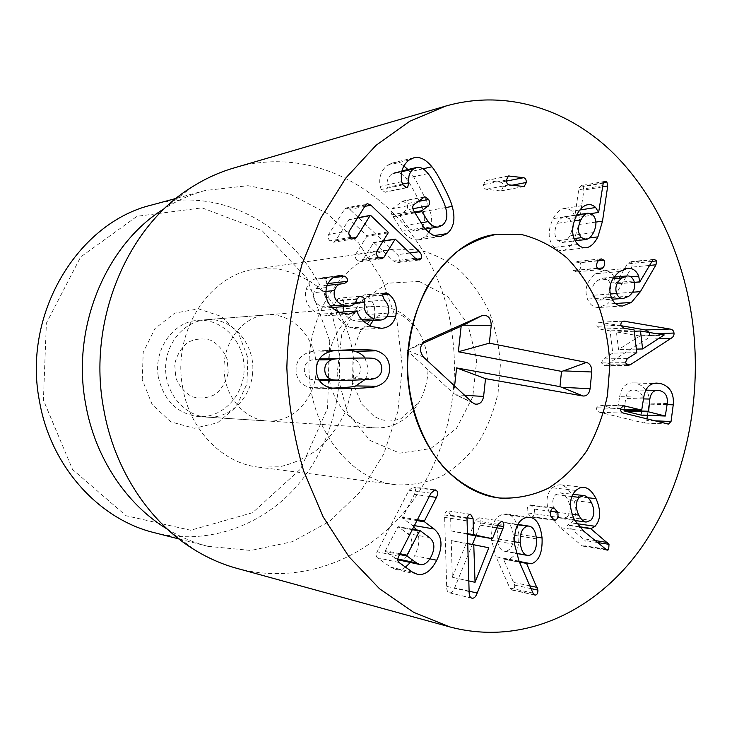 <?xml version="1.0" encoding="UTF-8"?>
<svg xmlns="http://www.w3.org/2000/svg" width="732" height="732" viewBox="0 0 732 732"><rect width="100%" height="100%" fill="white"/><g stroke="black" fill="none" stroke-linecap="round" stroke-linejoin="round"><path stroke-width="0.55" stroke-dasharray="3.66 2.75" d="M158.46 377.438C163.986 400.752 177.327 413.809 198.509 416.59C222.976 418.292 244.552 394.749 244.122 368.123C244.131 341.496 222.18 318.301 197.741 320.387C173.155 321.558 153.116 349.96 158.46 377.438M142.228 379.688L143.216 352.44L154.937 328.595L174.774 313.095L198.482 308.877L221.247 316.416L238.751 333.92L247.855 357.875L246.958 383.797L236.244 406.901L217.541 422.812L194.264 428.284L170.885 421.888L152.192 404.567L142.228 379.688M224.907 377.813C219.17 347.425 240.654 316.059 266.878 314.861C292.956 312.637 316.27 338.248 316.261 367.546C316.736 396.845 293.834 422.822 267.729 421.019C247.389 420.086 228.567 401.52 224.907 377.813M329.757 340.956L306.955 278.252L262.184 230.708L202.05 207.851L137.04 216.288L80.621 257.024L46.372 323.16L43.408 400.093L72.587 469.532L126.06 515.74L190.668 530.243L252.586 512.693L300.651 468.938L327.57 408.163L329.757 340.956M569.331 218.648L564.473 216.773C561.837 217.221 559.458 219.408 557.327 223.342C553.895 230.525 554.078 236.308 557.866 240.691L562.441 242.475C565.168 242.054 567.629 239.803 569.807 235.731C573.165 228.631 573.01 222.94 569.331 218.648L593.021 215.117M574.208 220.872L557.327 223.342M574.108 238.586L557.866 240.691M593.496 232.593L569.807 235.731M595.903 222.08L578.738 224.514L583.916 190.1L583.075 186.193L581.455 185.562L579.442 187.365L578.692 189.817L574.913 216.004L571.939 211.228L570.402 209.947L567.144 208.519L564.244 208.474C560.2 209.068 556.485 212.454 553.09 218.63C547.463 230.964 547.893 240.553 554.371 247.407C556.915 249.832 559.596 250.884 562.423 250.545C566.724 250.07 570.649 246.519 574.19 239.913L578.738 224.514M589.379 237.964L574.19 239.913M603.214 183.146L579.442 187.365M602.454 185.644L578.692 189.817M598.648 212.417L574.913 216.004M590.907 213.598L574.702 216.041M579.918 209.983L571.939 211.228M576.633 215.062L553.09 218.63M577.923 244.497L554.371 247.407M598.099 260.83L580.202 262.724L577.411 261.397L574.611 263.026C572.753 265.67 572.415 268.177 573.595 270.538L576.377 271.92L579.268 270.227C581.089 267.647 581.4 265.149 580.202 262.724M597.495 268.424L579.268 270.227M598.346 260.51L574.611 263.026M597.33 268.196L573.595 270.538M640.006 336.034L616.417 331.944L618.522 349.503L640.006 336.034L664.244 335.21M664.217 334.936L639.969 335.768M634.26 331.257L616.417 331.944M636.373 349.1L618.522 349.503M627.644 365.433L604.852 365.607L647.546 338.577L649.613 335.75L649.339 332.474M658.626 338.779L646.658 339.154M620.946 325.694L599.618 322.281C597.678 322.839 596.79 324.166 596.937 326.271L599.792 329.226L610.067 330.864L612.748 353.126L603.378 358.9L601.375 362.935L604.852 365.607M623.307 321.192L601.192 322.254M623.746 328.229L599.792 329.226M634.095 329.912L610.067 330.864M636.794 352.668L612.748 353.126M627.361 358.561L603.378 358.9M567.099 517.002C570.869 512.711 571.088 506.965 567.767 499.764C565.562 495.564 563.064 493.258 560.264 492.856L555.725 494.612C551.955 498.867 551.772 504.65 555.167 511.933C557.345 516.051 559.779 518.32 562.478 518.759L567.099 517.002L590.797 520.269M591.465 502.637L567.767 499.764M571.866 496.516L555.725 494.612M572.085 514.212L555.167 511.933M583.605 531.075L559.962 527.543L581.913 545.66L583.239 546.319L584.822 545.779L585.152 540.564L567.099 525.256L571.326 522.886C577.045 516.554 577.365 507.56 572.296 495.893C568.636 488.903 564.573 485.197 560.126 484.776L556.091 485.307L552.257 487.796C545.77 494.548 545.276 504.064 550.775 516.344L559.962 527.543M574.327 519.638L550.775 516.344M597.266 542.476L585.152 540.564M594.933 540.527L583.733 538.779M579.396 527.049L567.099 525.256M579.085 526.692L567.144 524.954M576.706 523.654L571.326 522.886M587.997 497.733L572.296 495.893M575.828 490.422L552.257 487.796M552.889 519.61L532.521 516.71C534.433 515.227 535.037 512.684 534.314 509.097L530.7 504.915L529.309 505.162C527.324 506.654 526.72 509.234 527.479 512.894L531.02 516.984L532.521 516.71M550.803 516.152L527.479 512.894M550.702 511.302L534.314 509.097M552.66 508.237L529.309 505.162M452.294 577.283L466.138 543.656L451.251 540.564L452.294 577.283L468.782 580.924M475.05 582.297L452.522 577.328M488.82 547.765L466.138 543.656M467.592 543.519L451.251 540.564M467.007 518.412L444.58 514.953L446.666 586.378C446.63 590.157 447.536 592.298 449.366 592.792L449.54 592.828C451.607 593.14 453.309 591.474 454.645 587.833L472.369 544.388M469.121 591.584L446.666 586.378M469.111 591.182L454.645 587.833M475.837 535.888L480.833 522.959C481.217 520.04 480.567 518.311 478.893 517.771L475.416 520.763L469.743 534.845M496.79 527.836L480.192 525.192M498.199 524.304L475.416 520.763M467.3 534.323L450.967 530.846L450.601 515.273L448.149 510.918C446.493 510.808 445.303 512.162 444.58 514.953M467.281 533.628L450.967 530.846M467.153 517.817L450.601 515.273M398.162 559.861C402.408 560.611 406.132 557.93 409.307 551.818C413.196 543.839 412.601 537.755 407.514 533.564L398.062 526.647L385.361 550.693L385.416 551.58L397.76 559.77M397.815 558.983L394.832 558.342M429.483 537.562L407.514 533.564M414.394 525.622L412.079 525.219L402.627 518.201L402.573 517.323L414.394 494.384C415.922 491.199 415.877 488.903 414.266 487.512L413.058 486.99L408.996 490.275L377.145 551.782C375.809 554.517 375.928 556.521 377.492 557.811L390.613 567.154L395.6 569.423C398.949 570.146 402.252 569.386 405.51 567.126M412.354 572.04L390.613 567.154M429.849 558.836L414.66 555.716C419.656 545.459 420.205 536.84 416.288 529.849M410.368 562.478L414.66 555.716M413.818 526.738L412.079 525.219M506.443 551.105C511.476 549.339 513.745 543.995 513.251 535.074C512.455 527.708 510.094 523.563 506.169 522.648L504.019 522.73C499.014 524.423 496.763 529.794 497.248 538.834C498.053 546.099 500.331 550.217 504.11 551.178L529.565 555.295M536.446 538.871L513.251 535.074M517.625 524.807L504.019 522.73M514.431 541.762L497.248 538.834M519.034 561.124L496.022 556.759L509.82 588.016L511.714 589.992L512.492 589.965C514.029 589.452 514.761 587.833 514.688 585.106L503.46 559.019L508.228 559.385C515.813 556.851 519.336 548.46 518.814 534.204C517.35 521.788 513.37 515.053 506.864 514.001L503.287 514.148C494.896 516.49 490.998 525.21 491.602 540.317L496.022 556.759M514.569 544.288L491.602 540.317M531.039 588.62L514.688 585.106M529.831 585.838L514.01 582.489M519.446 562.057L503.46 559.019M519.308 561.737L503.607 558.754M519.189 561.462L508.228 559.385M536.227 537.023L518.814 534.204M526.372 517.478L503.287 514.148M641.141 415.117L642.989 402.92C643.675 396.149 641.269 391.949 635.788 390.339L633.372 389.991C629.172 390.037 626.61 392.874 625.686 398.51L624.186 409.545M667.255 403.561L642.989 402.92M643.529 398.913L625.686 398.51M643.757 397.192L619.647 396.689L617.607 409.325L599.673 405.006L596.607 407.77C596.379 410.094 597.422 411.604 599.728 412.29L644.151 423.023L646.74 420.479L646.96 418.878M647.427 415.364L648.927 404.165C649.604 398.565 648.717 393.898 646.274 390.174M667.108 404.659L648.927 404.165M653.154 383.595L632.631 382.882C625.576 382.973 621.248 387.576 619.647 396.689M645.999 389.781L642.046 385.865L636.721 383.449M609.948 283.037C608.475 279.505 606.151 277.867 602.985 278.105L597.888 280.173C592.554 284.327 590.834 289.378 592.737 295.298C594.174 298.674 596.415 300.276 599.471 300.083L604.87 297.906C610.113 293.752 611.806 288.792 609.948 283.037L633.967 281.015M612.766 278.874L597.888 280.173M610.323 294.008L592.737 295.298M628.852 296.213L604.87 297.906M632.649 292.224L616.344 293.431L631.817 267.134L632.302 263.355L630.115 261.754L627.324 263.923L615.694 283.97L614.121 277.117M615.42 303.496L607.386 304.009L612.254 299.379M612.4 299.196L616.344 293.431M652.917 259.833L628.761 262.285M651.471 261.507L627.324 263.923M634.406 282.424L615.694 283.97M634.379 282.314L615.493 283.879M630.728 276.788L614.615 278.215M619.611 271.508L595.702 273.75C586.762 281.015 584.026 289.442 587.476 299.059C589.864 304.796 593.643 307.614 598.794 307.495L607.386 304.009M614.038 276.952C611.751 272.478 608.237 270.364 603.488 270.584L595.702 273.75M611.321 297.366L587.476 299.059M523.572 186.578L500.551 190.915L501.146 190.878L503.277 186.898C503.259 184.226 502.362 182.68 500.597 182.25L485.636 180.603L483.513 184.61C483.55 187.255 484.456 188.819 486.249 189.295L500.551 190.915M506.407 181.097L500.597 182.25M507.917 176.192L486.304 180.557M509.124 184.885L486.249 189.295M445.541 207.604L430.004 210.423C428.787 205.811 425.823 199.113 421.129 190.338C416.627 181.408 412.903 175.222 409.938 171.8L407.907 169.522M408.932 160.125L387.274 165.395C381.033 170.474 378.664 177.473 380.164 186.404L381.226 189.524L385.105 192.306L386.011 191.885L387.127 187.465C386.405 181.307 387.969 176.824 391.803 174.015L394.951 172.542C398.766 171.901 402.481 173.877 406.114 178.462C408.172 180.63 411.393 185.928 415.767 194.364C420.159 202.746 422.693 208.492 423.389 211.585C425.804 219.115 424.844 224.815 420.497 228.677L416.481 230.516C413.104 231.047 409.691 229.317 406.251 225.319L400.02 215.592L400.065 214.714L406.342 209.965C407.925 208.455 408.053 206.36 406.727 203.679L402.948 201.035L392.27 208.702C390.714 210.002 390.613 212.033 391.968 214.778L402.28 231.175C407.916 237.653 413.397 240.508 418.722 239.739L424.862 237.003L428.952 232.373M403.835 165.935C399.901 163.117 396.021 162.165 392.206 163.062L387.274 165.395M401.731 181.655L380.164 186.404M402.801 184.857L381.226 189.524M401.786 171.7L391.803 174.015M428.019 173.576L406.114 178.462M445.523 207.568L423.389 211.585M442.595 225.081L420.497 228.677M412.903 208.739L406.342 209.965M423.746 197.183L401.886 201.492M424.148 227.597L402.28 231.175M434.25 235.567L424.862 237.003M430.773 228.21C432.219 223.26 431.962 217.331 430.004 210.423M379.203 258.039L362.541 260.308L373.723 242.429L393.606 261.031L397.375 262.788L399.242 261.47C400.422 259.375 399.828 257.115 397.458 254.699L358.442 217.624M358.003 217.203L349.795 209.407L346.291 207.934L344.662 209.169L328.631 234.441C327.506 236.674 327.973 238.797 330.022 240.791L333.582 242.228L335.549 240.855L348.981 219.563L349.74 219.591L366.586 235.503L366.796 236.381L355.807 254.05C354.745 256.227 355.194 258.314 357.161 260.308L360.519 261.663L362.541 260.308M349.457 230.809L328.631 234.441M351.909 238.156L335.549 240.855M377.035 250.975L355.807 254.05M383.632 293.532L363.859 294.923L361.196 297.238L363.054 301.904C366.686 305.217 367.976 309.444 366.924 314.577C365.707 318.868 363.09 321.147 359.083 321.394L352.723 320.195C348.295 318.356 345.339 315.602 343.848 311.942M386.688 316.709L374.262 317.542C375.955 308.3 373.668 301.2 367.409 296.24L365.735 295.216M382.507 295.28L361.196 297.238M384.392 300.065L363.054 301.904M388.317 313.067L366.924 314.577M361.773 319.61L352.723 320.195M354.828 303.322L343.482 304.292L343.637 303.679C344.095 301.273 343.143 299.58 340.783 298.583L338.632 298.208L335.915 301.154C334.78 305.18 332.264 307.413 328.384 307.861L322.053 306.745C315.291 303.844 312.555 299.15 313.845 292.672C315.208 288.472 317.679 286.276 321.247 286.093L323.517 285.983L326.573 283.696C327.003 281.481 326.088 279.834 323.828 278.755L318.319 278.233C312.491 278.727 308.373 282.57 305.967 289.753C303.844 301.191 308.401 309.362 319.646 314.266L327.918 315.721L336.363 312.601C337.059 318.228 341.835 323.279 350.71 327.744L360.254 329.446L369.715 325.566M343.088 306.653L343.482 304.292M356.859 299.269L335.915 301.154M330.672 306.013L322.053 306.745M325.813 291.437L313.845 292.672M343.528 283.732L322.785 286.029M335.796 276.495L321.65 278.197M326.454 287.539L305.967 289.753M340.343 312.71L319.646 314.266M339.355 312.28L336.171 312.527M357.308 311.018L336.363 312.601M371.874 326.563L350.71 327.744M373.228 320.506L374.262 317.542M319.372 358.982L311.265 360.053C306.58 361.8 304.265 365.122 304.32 370.017C304.466 374.921 306.918 378.115 311.676 379.606L318.987 380.237L332.969 379.972C346.812 379.505 353.766 378.938 353.831 378.261C358.305 376.523 360.501 373.274 360.428 368.516C360.309 363.767 357.975 360.638 353.437 359.137C353.181 358.497 346.913 358.287 334.652 358.497M318.777 359.924L311.265 360.053M318.841 379.652L311.676 379.606M375.04 378.38L353.831 378.261M374.647 358.753L353.437 359.137M338.715 350.335L326.463 350.537C316.169 350.957 310.45 351.506 309.307 352.183C300.495 355.057 296.085 361.068 296.067 370.246C296.469 379.405 301.127 385.178 310.039 387.567L318.768 388.344L331.843 388.152M329.839 351.616L309.307 352.183M330.59 387.923L310.039 387.567M364.82 379.688C367.135 376.651 368.251 372.853 368.159 368.315L365.048 358.003M182.588 386.871C189.387 429.565 222.226 463.146 258.158 467.108L279.505 466.787C293.514 463.63 306.424 457.674 318.237 448.908C329.116 438.77 337.983 426.774 344.845 412.921C350.381 398.327 353.446 383.111 354.05 367.254C353.163 335.549 339.547 305.326 316.947 286.166C304.988 277.602 291.986 271.847 277.931 268.909L256.575 268.928C209.709 273.997 172.002 331.386 182.588 386.871M151.927 204.951C239.254 180.328 325.685 251.213 337.415 339.877C345.559 392.819 330.022 449.027 295.179 487.988C260.217 526.647 206.424 545.651 154.544 532.74M192.397 186.761L164.581 208.455C177.501 200.321 191.006 194.346 205.097 190.521L247.983 185.699L289.607 193.824L327.241 213.57L358.698 243.07L382.36 280.072L397.128 322.172L402.353 366.86L397.833 411.64L383.742 453.968L360.675 491.337L329.693 521.33L292.379 541.68L250.884 550.464L207.934 546.328C193.779 542.723 180.182 536.968 167.134 529.035L195.288 550.29M236.866 568.343C298.519 584.886 361.91 561.16 402.701 513.846C443.391 466.128 461.334 397.805 452.01 333.362C438.678 225.483 337.827 136.875 233.682 168.049M425.274 340.966L407.029 350.482L453.776 393.633L454.609 385.993M422.135 343.701L407.029 350.482M472.515 402.6L453.776 393.633M228.201 372.652L227.204 359.458C223.937 351.076 218.658 344.745 211.365 340.462C203.405 337.983 195.609 338.605 187.978 342.338C181.216 347.81 176.796 355.093 174.719 364.17L175.762 377.694C179.203 386.24 184.665 392.59 192.15 396.726C200.22 398.977 207.98 398.153 215.446 394.255C221.988 388.71 226.234 381.509 228.201 372.652M252.366 375.123C256.703 345.962 233.05 316.865 206.012 319.728C184.052 321.266 165.295 343.537 165.624 368.754C165.697 393.962 184.812 415.941 206.79 417.121C229.079 418.924 249.813 399.315 252.366 375.123M386.313 306.964L374.692 306.241C349.484 307.952 327.735 335.778 328.137 367.455C328.238 399.141 350.427 426.61 375.662 427.918C393.752 428.293 408.145 419.848 418.823 402.591C423.572 394.402 426.518 385.352 427.653 375.443C429.263 359.156 426.134 344.305 418.256 330.882C410.204 317.972 399.562 310.002 386.313 306.964M396.241 484.785L395.124 484.648C349.31 479.451 309.215 427.543 308.959 367.61C308.263 307.678 347.526 255.139 393.249 249.209L416.783 249.42C432.228 253.025 446.493 259.924 459.577 270.099C471.655 281.893 481.564 295.865 489.324 312.024C495.646 329.043 499.316 346.84 500.331 365.424L498.062 392.956C494.018 410.927 487.485 427.461 478.444 442.558C468.114 456.439 455.99 467.592 442.073 476.001C427.415 482.534 412.134 485.462 396.241 484.785M602.271 186.907L583.916 190.1M603.589 182.543L583.075 186.193M626.327 364.756L606.343 364.92M656.586 333.673L649.696 333.92M623.563 321.128L599.618 322.281M620.864 325.209L596.937 326.271M625.338 362.688L601.375 362.935M605.739 549.549L581.913 545.66M605.199 549.091L584.822 545.779M466.87 520.864L444.452 517.35M471.692 598.108L449.54 592.828M497.678 525.603L480.833 522.959M501.438 521.193L478.893 517.771M470.466 514.248L448.295 510.945M412.317 529.666L397.549 527.058M412.537 529.245L398.226 526.72M400.02 553.721L385.361 550.693M399.608 554.527L385.416 551.58M430.974 493.185L408.996 490.275M398.702 556.311L377.145 551.782M399.059 562.487L377.492 557.811M416.975 520.571L402.627 518.201M417.386 519.757L402.573 517.323M429.318 496.424L414.394 494.384M433.802 490.028L414.266 487.512M532.988 593.076L509.82 588.016M534.159 594.732L512.492 589.965M665.653 415.639L641.397 414.742M623.691 413.15L599.728 412.29M667.73 423.984L643.455 422.913M654.847 420.818L646.74 420.479M642.065 409.719L617.973 408.941M622.703 405.803L600.716 405.162M620.544 408.529L596.607 407.77M649.22 265.451L631.817 267.134M651.517 261.425L632.302 263.355M511.988 185.223L503.277 186.898M506.361 180.081L483.513 184.61M422.931 168.817L409.938 171.8M405.766 187.685L386.011 191.885M402.463 184.125L387.127 187.465M420.708 222.876L406.251 225.319M414.815 212.902L400.02 215.592M414.394 212.097L400.065 214.714M418.045 201.492L406.727 203.679M414.001 204.539L392.27 208.702M413.699 210.77L391.968 214.778M414.751 212.783L393.011 216.736M409.92 252.988L397.458 254.699M364.792 206.406L349.795 209.407M365.726 204.914L344.662 209.169M350.866 237.333L330.022 240.791M357.536 217.953L348.981 219.563M370.877 215.611L349.74 219.591M387.96 231.971L366.586 235.503M388.18 232.877L366.796 236.381M378.407 257.389L357.161 260.308M383.065 241.176L373.448 242.667M395.619 239.3L374.134 242.64M415.355 258.195L393.606 261.031M416.618 259.229L399.242 261.47M382.671 294.822L367.409 296.24M355.322 302.673L343.637 303.679M356.996 298.72L336.061 300.623M327.982 283.531L326.573 283.696M333.408 277.611L323.828 278.755M353.867 380.137L332.969 379.972M342.448 350.106L332.355 350.408M423.471 357.106L407.367 350.235M464.674 395.326L455.624 394.795L473.375 403.277M419.134 281.417L447.508 296.25L467.858 324.239L476.752 359.924L472.753 396.836L456.503 428.376L430.654 448.588L399.8 453.154L369.907 440.39L347.288 412.217L337.095 374.226L341.734 334.615L360.098 302.023L387.914 283.192L419.134 281.417M198.509 416.59L267.729 421.019M197.741 320.387L266.878 314.861M564.473 216.773L576.715 214.915M562.441 242.475L575.178 240.855M605.245 181.307L581.455 185.562M587.878 204.704L564.244 208.474M586.048 247.727L562.423 250.545M601.173 258.844L577.411 261.397M600.121 269.605L576.377 271.92M624.03 321.073L600.075 322.226M628.221 365.478L604.239 365.661M560.264 492.856L572.882 494.31M562.478 518.759L574.766 520.479M607.075 550.217L583.239 546.319M583.752 487.32L560.126 484.776M554.389 520.333L531.02 516.984M554.069 507.971L530.7 504.915M471.856 598.145L449.366 592.792M501.576 521.211L478.755 517.753M470.612 514.267L448.149 510.918M398.062 526.647L412.564 529.199M417.405 574.346L395.6 569.423M435.092 489.818L413.058 486.99M506.169 522.648L517.835 524.423M504.11 551.178L516.225 553.383M534.9 595.089L511.714 589.992M528.541 563.924L505.428 559.532M529.986 517.323L506.864 514.001M633.372 389.991L645.798 390.174M668.435 424.093L644.151 423.023M656.824 383.083L632.631 382.882M623.627 405.711L599.673 405.006M602.985 278.105L613.901 277.135M599.471 300.083L612.162 299.205M654.28 259.293L630.115 261.754M627.461 268.278L603.488 270.584M622.731 306.013L598.794 307.495M524.176 186.55L501.146 190.878M508.502 175.982L485.636 180.603M413.928 157.755L392.206 163.062M406.736 187.712L385.105 192.306M401.96 170.904L394.951 172.542M425.448 229.07L416.481 230.516M424.816 196.707L402.948 201.035M440.81 236.409L418.722 239.739M367.373 203.652L346.291 207.934M354.48 238.806L333.582 242.228M357.646 217.77L349.246 219.353M381.811 258.789L360.519 261.663M383.202 240.956L373.723 242.429M419.18 259.997L397.375 262.788M385.206 292.91L363.859 294.923M363.228 321.138L359.083 321.394M359.613 296.24L338.632 298.208M332.145 307.55L328.384 307.861M327.14 285.443L321.247 286.093M344.269 283.696L323.517 285.983M338.989 275.726L318.319 278.233M348.743 314.202L327.918 315.721M381.546 328.302L360.254 329.446M347.27 349.933L326.463 350.537M339.456 388.729L318.768 388.344M258.158 467.108L395.124 484.648M256.575 268.928L393.249 249.209M205.097 190.521L176.156 198.381M207.934 546.328L178.864 538.935M206.79 417.121L375.662 427.918M206.012 319.728L374.692 306.241M418.256 330.882C408.584 318.74 400.276 312.829 393.34 313.159L389.57 312.912C386.533 312.408 380.393 314.522 371.179 319.253L359.769 332.374L351.936 354.178L352.367 381.473L361.672 404.11L374.153 416.453L380.594 419.509L387.933 420.946C389.058 421.376 393.358 420.671 400.852 418.832L418.823 402.591"/><path stroke-width="1.1" d="M580.906 219.893C577.447 227.231 577.63 233.151 581.446 237.644L586.067 239.474C588.821 239.044 591.3 236.747 593.496 232.593C596.882 225.337 596.726 219.509 593.021 215.117L588.116 213.186C585.454 213.634 583.056 215.876 580.906 219.893L574.208 220.872M581.446 237.644L574.108 238.586M602.509 221.137L597.916 236.866C594.347 243.619 590.395 247.242 586.048 247.727C583.203 248.066 580.494 246.986 577.923 244.497C571.39 237.479 570.951 227.661 576.633 215.062C580.055 208.748 583.797 205.299 587.878 204.704C590.687 204.255 593.277 205.198 595.647 207.522L598.648 212.417L603.214 183.146L605.245 181.307L606.874 181.957L607.725 185.955L602.509 221.137L595.903 222.08M597.916 236.866L589.379 237.964M598.428 212.463L590.907 213.598M595.647 207.522L579.918 209.983M603.982 260.208C605.19 262.687 604.879 265.24 603.04 267.875L600.121 269.605L597.33 268.196C596.132 265.771 596.47 263.209 598.346 260.51L601.173 258.844L603.982 260.208L598.099 260.83M603.04 267.875L597.495 268.424M640.491 331.01L642.614 348.963L664.217 334.936L640.491 331.01L634.26 331.257M642.614 348.963L636.373 349.1M628.843 365.424L625.338 362.688L627.361 358.561L636.794 352.668L634.095 329.912L623.746 328.229L620.864 325.209C620.709 323.05 621.614 321.696 623.563 321.128L669.862 329.034C672.315 329.318 673.696 330.654 674.007 333.051C674.236 335.357 673.22 337.132 670.951 338.404L630.343 364.719L627.644 365.433M670.951 338.404L658.626 338.779M669.862 329.034L645.578 329.986L620.946 325.694M649.339 332.474L645.578 329.986M625.146 321.101L623.307 321.192M579.314 497.385C575.517 501.749 575.334 507.66 578.756 515.108C580.952 519.317 583.413 521.632 586.131 522.072L590.797 520.269C594.604 515.877 594.823 510.003 591.465 502.637C589.242 498.346 586.725 495.994 583.898 495.582L579.314 497.385L571.866 496.516M578.756 515.108L572.085 514.212M596.04 498.675C601.155 510.597 600.826 519.793 595.061 526.281L590.797 528.714L609.006 544.324L608.676 549.659L607.075 550.217L583.605 531.075L574.327 519.638C568.773 507.075 569.267 497.339 575.828 490.422L579.689 487.869L583.752 487.32C588.244 487.75 592.344 491.529 596.04 498.675L587.997 497.733M609.006 544.324L597.266 542.476M607.578 542.504L594.933 540.527M590.797 528.714L579.396 527.049M590.843 528.403L579.085 526.692M595.061 526.281L576.706 523.654M555.908 520.04L554.389 520.333L550.803 516.152C550.043 512.4 550.656 509.765 552.66 508.237L554.069 507.971L557.711 512.244C558.434 515.914 557.839 518.521 555.908 520.04L552.889 519.61M557.711 512.244L550.702 511.302M473.76 544.635L475.05 582.297L488.82 547.765L467.592 543.519M474.821 582.251L468.782 580.924M477.2 593.048C475.846 596.781 474.126 598.492 472.03 598.181L471.856 598.145C469.999 597.641 469.093 595.455 469.121 591.584L467.007 518.412C467.739 515.548 468.947 514.166 470.612 514.267L473.101 518.732L473.467 534.68L492.471 538.734L498.199 524.304L501.713 521.239C503.415 521.779 504.064 523.545 503.68 526.537L477.2 593.048L469.111 591.182M472.369 544.388L475.837 535.888M503.04 528.833L496.79 527.836M492.471 538.734L467.3 534.323M473.467 534.68L467.281 533.628M473.101 518.732L467.153 517.817M416.627 562.99L420.003 564.546C424.313 565.296 428.074 562.533 431.294 556.265C435.238 548.085 434.625 541.845 429.483 537.562L419.894 530.49L407.029 555.167L407.084 556.082L416.627 562.99L397.815 558.983M397.76 559.77L420.003 564.546M434.103 528.998C442.302 536.172 443.171 546.584 436.72 560.245C431.212 570.85 424.77 575.553 417.405 574.346L412.354 572.04L399.059 562.487C397.467 561.169 397.348 559.111 398.702 556.311L430.974 493.185L435.092 489.818L436.309 490.349C437.937 491.776 437.983 494.118 436.446 497.394L424.469 520.919L424.523 521.824L434.103 528.998L414.394 525.622M436.72 560.245L429.849 558.836M405.51 567.126L410.368 562.478M416.288 529.849L413.818 526.738M527.113 526.253C522.062 528.001 519.784 533.509 520.278 542.76C521.083 550.199 523.389 554.408 527.205 555.378L529.565 555.295C534.653 553.484 536.94 548.003 536.446 538.871C535.641 531.341 533.253 527.104 529.282 526.171L517.625 524.807M520.278 542.76L514.431 541.762M542.064 537.974C542.595 552.559 539.027 561.16 531.377 563.777L526.555 563.402L537.901 590.093C537.974 592.874 537.242 594.53 535.678 595.07L534.9 595.089L532.988 593.076L519.034 561.124L514.569 544.288C513.956 528.824 517.89 519.885 526.372 517.478L529.986 517.323C536.556 518.384 540.582 525.265 542.064 537.974L536.227 537.023M537.901 590.093L531.039 588.62M537.215 587.403L529.831 585.838M526.555 563.402L519.446 562.057M526.701 563.137L519.308 561.737M531.377 563.777L519.189 561.462M624.186 409.545L624.433 411.027L641.141 415.117M649.833 399.05L648.57 411.851L665.297 416.032L667.255 403.561C667.95 396.634 665.525 392.352 660.008 390.705L657.574 390.348C653.347 390.394 650.766 393.294 649.833 399.05L643.529 398.913M660.95 383.66C670.119 386.542 674.209 393.596 673.239 404.823L671.043 421.495L668.435 424.093L623.691 413.15C621.358 412.445 620.306 410.908 620.544 408.529L623.627 405.711L641.699 410.112L643.757 397.192C645.368 387.878 649.723 383.175 656.824 383.083L660.95 383.66L653.154 383.595M646.96 418.878L647.427 415.364M673.239 404.823L667.108 404.659M621.816 278.078C616.436 282.323 614.706 287.475 616.628 293.541C618.073 296.991 620.333 298.619 623.417 298.436L628.852 296.213C634.141 291.967 635.843 286.907 633.967 281.015C632.485 277.41 630.142 275.726 626.949 275.973L621.816 278.078L612.766 278.874M616.628 293.541L610.323 294.008M640.409 291.647L631.387 302.453L622.731 306.013C617.534 306.122 613.736 303.24 611.321 297.366C607.844 287.539 610.598 278.919 619.611 271.508L627.461 268.278C632.695 268.049 636.428 270.657 638.67 276.092L639.759 281.985L652.917 259.833L654.28 259.293L656.485 260.931L655.991 264.792L640.409 291.647L632.649 292.224M631.387 302.453L615.42 303.496M639.759 281.985L634.406 282.424M639.558 281.893L634.379 282.314M638.67 276.092L630.728 276.788M523.618 177.702C525.402 178.15 526.308 179.743 526.335 182.469L524.176 186.55L509.124 184.885C507.313 184.391 506.388 182.79 506.361 180.081L508.502 175.982L523.618 177.702L506.407 181.097M509.17 175.936L507.917 176.192M452.22 206.387C455.643 218.795 453.913 227.872 447.023 233.618L440.81 236.409C435.412 237.195 429.858 234.249 424.148 227.597L413.699 210.77C412.326 207.952 412.427 205.875 414.001 204.539L424.816 196.707L428.65 199.433C429.995 202.178 429.867 204.32 428.266 205.875L421.897 210.725L421.852 211.621L428.165 221.604C431.66 225.712 435.11 227.487 438.532 226.957L442.595 225.081C446.996 221.128 447.975 215.29 445.523 207.568C444.827 204.393 442.247 198.509 437.8 189.899C433.371 181.243 430.114 175.808 428.019 173.576C424.35 168.872 420.58 166.832 416.718 167.472L413.525 168.982C409.636 171.855 408.053 176.449 408.785 182.753L407.66 187.282L406.736 187.712L402.801 184.857L401.731 181.655C400.212 172.496 402.609 165.313 408.932 160.125L413.928 157.755C419.857 156.401 425.85 159.402 431.898 166.759C434.9 170.281 438.678 176.622 443.235 185.791C447.993 194.794 450.985 201.666 452.22 206.387L445.541 207.604M407.907 169.522L403.835 165.935M413.525 168.982L401.786 171.7M428.266 205.875L412.903 208.739M447.023 233.618L434.25 235.567M428.952 232.373L430.773 228.21M383.861 257.408L381.811 258.789L378.407 257.389C376.413 255.349 375.955 253.208 377.035 250.975L388.18 232.877L387.96 231.971L370.877 215.611L370.108 215.583L356.475 237.397L354.48 238.806L350.866 237.333C348.789 235.274 348.313 233.096 349.457 230.809L365.726 204.914L367.373 203.652L370.932 205.17L419.262 251.707C421.669 254.187 422.263 256.502 421.065 258.652L419.18 259.997L415.355 258.195L395.198 239.09L383.861 257.408L379.203 258.039M356.475 237.397L351.909 238.156M387.109 293.203L388.811 294.255C395.152 299.351 397.476 306.635 395.765 316.105C393.606 323.645 388.866 327.716 381.546 328.302L371.874 326.563C362.871 321.97 358.012 316.791 357.308 311.018L348.743 314.202L340.343 312.71C328.924 307.669 324.294 299.278 326.454 287.539C328.888 280.164 333.069 276.229 338.989 275.726L344.58 276.275C346.877 277.382 347.81 279.075 347.371 281.344L344.269 283.696L341.963 283.796C338.34 283.989 335.842 286.23 334.451 290.54C333.142 297.192 335.915 302.005 342.786 304.988L349.21 306.15C353.153 305.683 355.706 303.396 356.859 299.269L359.613 296.24L361.791 296.634C364.188 297.659 365.149 299.397 364.692 301.868L364.536 302.49C363.099 309.92 366.22 315.364 373.915 318.813L380.365 320.049C384.428 319.793 387.082 317.468 388.317 313.067C389.387 307.797 388.079 303.469 384.392 300.065L382.507 295.28L385.206 292.91L387.109 293.203L383.632 293.532M373.915 318.813L361.773 319.61M364.536 302.49L354.828 303.322M343.848 311.942L343.088 306.653M342.786 304.988L330.672 306.013M334.451 290.54L325.813 291.437M342.375 275.699L335.796 276.495M357.115 310.935L339.355 312.28M395.765 316.105L386.688 316.709M369.715 325.566L373.228 320.506M355.578 358.104L353.419 358.149C339.255 358.47 332.063 358.982 331.834 359.696C327.076 361.48 324.724 364.893 324.779 369.925C324.926 374.949 327.414 378.224 332.255 379.752L339.685 380.411L353.867 380.137C367.922 379.652 374.976 379.066 375.04 378.38C379.579 376.596 381.811 373.256 381.738 368.379C381.61 363.502 379.249 360.3 374.647 358.753C374.381 358.104 368.022 357.893 355.578 358.104L319.372 358.982M331.834 359.696L318.777 359.924M332.255 379.752L318.841 379.652M376.23 350.793C384.794 353.346 389.241 359.137 389.58 368.169C389.607 377.209 385.398 383.229 376.943 386.24C376.257 387.063 368.626 387.814 354.041 388.482L339.456 388.729L330.59 387.923C321.531 385.471 316.8 379.551 316.398 370.145C316.416 360.73 320.9 354.553 329.839 351.616C331.01 350.921 336.821 350.353 347.27 349.933L353.254 349.795C367.848 349.676 375.507 350.006 376.23 350.793L355.002 351.369C353.94 350.756 348.505 350.408 338.715 350.335M331.843 388.152L333.133 388.106C347.508 387.457 355.029 386.734 355.706 385.929L364.82 379.688M376.943 386.24L355.706 385.929M365.048 358.003C362.77 354.864 359.421 352.65 355.002 351.369M692.664 322.803C702.903 404.073 683.569 489.992 638.505 551.672C593.304 612.739 521.76 646.045 449.823 626.921L413.653 612.309L379.524 588.748L348.908 556.668L323.187 516.966L303.652 471.005C293.953 437.818 288.353 403.414 286.843 367.784C287.786 332.136 292.837 297.64 302.005 264.307L320.808 218.045L345.888 177.94L376.001 145.375L409.737 121.274L445.678 106.085C504.888 89.249 565.15 108.135 609.939 149.941C654.6 192.296 683.715 255.523 692.664 322.803M409.481 391.41C396.653 316.434 442.238 239.638 497.202 234.213L522.163 234.67C538.505 238.879 553.566 246.757 567.346 258.295C580.028 271.609 590.422 287.337 598.511 305.464C605.099 324.541 608.887 344.452 609.875 365.213L607.368 395.939C603.049 415.977 596.095 434.405 586.506 451.241C575.553 466.714 562.698 479.121 547.939 488.464C532.384 495.701 516.17 498.876 499.297 497.989C457.198 493.533 417.725 449.018 409.481 391.41M178.864 538.935L154.544 532.74C99.323 519.528 50.819 466.888 39.528 401.475C22.024 314.037 78.004 222.427 151.927 204.951L176.156 198.381M167.134 529.035C126.435 504.485 94.95 457.61 85.635 403.973C71.041 327.021 106.35 243.829 164.581 208.455M445.678 106.085L233.682 168.049C219.38 172.221 205.619 178.462 192.397 186.761C127.203 226.106 87.081 320.909 103.624 408.666C114.155 469.807 149.749 522.932 195.288 550.29C208.647 558.379 222.501 564.399 236.866 568.343L449.823 626.921M591.776 371.984L590.093 388.719C589.214 393.734 586.89 396.158 583.111 396.012L485.517 378.645L483.605 396.433C482.452 402.188 479.579 404.723 474.986 404.055L472.515 402.6L423.471 357.106C419.015 350.765 419.61 345.394 425.274 340.966L482.47 315.382C488.107 314.833 491.035 318.2 491.236 325.502L489.333 343.171L586.515 362.422C590.166 363.667 591.923 366.851 591.776 371.984L563.576 370.868L561.526 371.38L458.36 351.772L461.16 326.188L422.135 343.701M489.333 343.171L458.36 351.772M481.94 315.584L461.16 326.188M485.517 378.645L456.594 367.912L559.962 386.624L561.526 371.38M454.609 385.993L456.594 367.912M583.111 396.012L559.962 386.624M500.487 498.135L499.297 497.989C478.774 494.594 459.101 483.669 442.586 466.01C421.422 440.984 408.438 404.769 407.532 366.823C407.971 338.385 414.696 310.935 426.793 287.713C435.732 273.127 446.145 260.876 458.031 250.957C470.502 242.576 483.559 236.985 497.202 234.213L522.081 234.652C538.377 238.833 553.392 246.647 567.144 258.103C579.817 271.334 590.212 286.971 598.328 304.997C604.952 323.974 608.795 343.802 609.866 364.481L607.505 395.124C603.305 415.126 596.47 433.564 587.018 450.427C576.203 465.955 563.484 478.472 548.854 487.96C533.418 495.372 517.295 498.767 500.487 498.135M607.725 185.955L602.271 186.907M606.874 181.957L603.589 182.543M630.343 364.719L626.327 364.756M674.007 333.051L656.586 333.673M608.676 549.659L605.199 549.091M503.68 526.537L497.678 525.603M419.381 530.92L412.317 529.666M419.729 530.508L412.537 529.245M407.029 555.167L400.02 553.721M407.084 556.082L399.608 554.527M424.523 521.824L416.975 520.571M424.469 520.919L417.386 519.757M436.446 497.394L429.318 496.424M436.309 490.349L433.802 490.028M535.678 595.07L534.159 594.732M648.57 411.851L624.433 411.027M648.204 411.256L624.057 410.451M665.168 416.014L640.912 415.108M671.043 421.495L654.847 420.818M641.561 410.094L620.498 409.408L641.699 410.112M624.68 405.867L622.703 405.803M655.991 264.792L649.22 265.451M656.485 260.931L651.517 261.425M526.335 182.469L511.988 185.223M431.898 166.759L422.931 168.817M407.66 187.282L405.766 187.685M408.785 182.753L402.463 184.125M428.165 221.604L420.708 222.876M421.852 211.621L414.815 212.902M421.897 210.725L414.394 212.097M428.65 199.433L418.045 201.492M419.262 251.707L409.92 252.988M370.932 205.17L364.792 206.406M370.108 215.583L357.536 217.953M394.923 239.327L383.065 241.176M421.065 258.652L416.618 259.229M388.811 294.255L382.671 294.822M364.692 301.868L355.322 302.673M347.371 281.344L327.982 283.531M344.58 276.275L333.408 277.611M353.419 358.149L332.529 358.543M353.254 349.795L342.448 350.106M354.041 388.482L333.133 388.106M586.515 362.422L563.576 370.868M491.236 325.502L463.246 325.173M483.605 396.433L464.674 395.326M590.093 388.719L561.892 387.31M576.715 214.915L588.116 213.186M575.178 240.855L586.067 239.474M572.882 494.31L583.898 495.582M574.766 520.479L586.131 522.072M412.564 529.199L419.894 530.49M517.835 524.423L529.282 526.171M516.225 553.383L527.205 555.378M641.031 415.126L665.297 416.032M645.798 390.174L657.574 390.348M613.901 277.135L626.949 275.973M612.162 299.205L623.417 298.436M416.718 167.472L401.96 170.904M438.532 226.957L425.448 229.07M370.374 215.373L357.646 217.77M395.198 239.09L383.202 240.956M380.365 320.049L363.228 321.138M349.21 306.15L332.145 307.55M341.963 283.796L327.14 285.443M319.207 380.247L339.685 380.411M473.485 319.957L482.47 315.382M473.375 403.277L474.986 404.055"/></g></svg>
